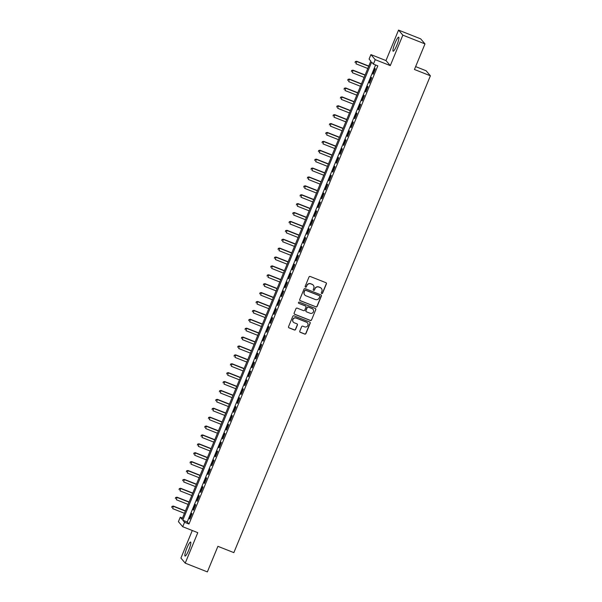 <?xml version="1.0" encoding="UTF-8"?>
<svg xmlns="http://www.w3.org/2000/svg" width="602" height="602" viewBox="0 0 602 602"><rect width="100%" height="100%" fill="white"/><g stroke="black" fill="none" stroke-linecap="round" stroke-linejoin="round"><path stroke-width="0.9" d="M321.716 293.543A0.662 0.655 139.6 0 0 322.574 293.174L326.397 283.896A0.948 0.933 139.6 0 0 325.893 282.677L310.233 276.484A0.948 0.933 139.6 0 0 309.007 277.018L305.184 286.296A0.662 0.655 139.6 0 0 305.538 287.146A0.662 0.655 139.6 0 0 306.403 286.778L306.892 285.574A3.033 2.98 139.6 0 1 310.828 283.881L312.137 284.392A3.033 2.98 139.6 0 1 313.762 288.29L313.273 289.494A0.662 0.655 139.6 0 0 313.627 290.345A0.662 0.655 139.6 0 0 314.485 289.976L314.981 288.772A3.033 2.98 139.6 0 1 318.917 287.079L320.219 287.59A3.033 2.98 139.6 0 1 321.852 291.488L321.355 292.692A0.662 0.655 139.6 0 0 321.716 293.543M321.408 293.287A0.662 0.655 139.6 0 0 322.461 293.031L326.284 283.753A0.948 0.933 139.6 0 0 326.186 282.872M305.237 286.891A0.662 0.655 139.6 0 0 306.283 286.635L306.892 285.574M313.318 290.089A0.662 0.655 139.6 0 0 314.372 289.833L314.981 288.772M188.742 550.115A7.533 1.242 -68.4 0 0 190.601 542.048A7.533 1.242 -68.4 0 0 186.929 547.986A7.533 1.242 -68.4 0 0 185.062 556.06A7.533 1.242 -68.4 0 0 188.742 550.115M396.831 45.255A7.533 1.242 -68.4 0 0 398.69 37.189A7.533 1.242 -68.4 0 0 395.017 43.126A7.533 1.242 -68.4 0 0 393.151 51.2A7.533 1.242 -68.4 0 0 396.831 45.255M299.804 331.108A0.948 0.933 139.6 0 0 300.315 332.327L304.71 334.065A0.948 0.933 139.6 0 0 305.936 333.538L310.188 323.229A0.948 0.933 139.6 0 0 309.676 322.017L294.024 315.824A0.948 0.933 139.6 0 0 292.79 316.351L288.546 326.66A0.948 0.933 139.6 0 0 289.058 327.872L294.363 329.971A0.948 0.933 139.6 0 0 295.59 329.445L297.411 325.035A0.948 0.933 139.6 0 0 296.899 323.816L294.265 322.777A2.536 2.491 139.6 0 1 293.204 318.992A2.536 2.491 139.6 0 1 296.192 318.104L306.493 322.183A2.536 2.491 139.6 0 1 307.562 325.968A2.536 2.491 139.6 0 1 304.574 326.848L302.851 326.171A0.948 0.933 139.6 0 0 301.625 326.698L299.804 331.108M184.551 522.273L182.715 526.72L178.418 521.663L180.246 517.216L181.992 519.263L370.832 61.111L369.086 59.064L370.922 54.616L375.219 59.666L373.39 64.113L371.645 62.066L182.805 520.218L184.551 522.273L188.975 524.018L377.815 65.866L373.39 64.113M424.989 43.908L402.843 35.149L398.539 30.1L420.685 38.859L424.989 43.908L414.447 69.486L430.392 75.792L233.854 552.628L217.909 546.323L207.366 571.9L185.22 563.141L197.78 532.672L182.715 526.72M398.539 30.1L385.98 60.569L390.284 65.618L402.843 35.149M390.284 65.618L375.219 59.666M315.899 306.907A0.948 0.933 139.6 0 0 317.134 306.38L321.378 296.071A0.948 0.933 139.6 0 0 320.866 294.86L305.214 288.667A0.948 0.933 139.6 0 0 303.987 289.201L299.736 299.503A0.948 0.933 139.6 0 0 300.248 300.722L315.787 306.772A0.948 0.933 139.6 0 0 317.013 306.245L321.265 295.936A0.948 0.933 139.6 0 0 321.167 295.048M315.779 309.654L311.535 319.955A0.948 0.933 139.6 0 1 310.301 320.482L294.649 314.297A0.948 0.933 139.6 0 1 294.145 313.078L295.958 308.668A0.948 0.933 139.6 0 1 297.192 308.141L303.536 310.647A0.948 0.933 139.6 0 0 304.77 310.12L305.974 307.193A0.948 0.933 139.6 0 0 305.462 305.982L298.855 303.363A0.662 0.655 139.6 0 1 298.577 302.377A0.662 0.655 139.6 0 1 299.36 302.144L315.275 308.435A0.948 0.933 139.6 0 1 315.779 309.654L311.535 319.955M192.286 530.505L180.916 558.092L185.22 563.141M373.127 74.219L375.324 68.876L375.031 68.538L372.834 73.873L373.127 74.219M369.455 83.114L371.66 77.778L371.366 77.432L369.169 82.775L369.455 83.114M365.79 92.008L367.988 86.673L367.702 86.327L365.497 91.67L365.79 92.008M362.126 100.903L364.323 95.567L364.037 95.229L361.832 100.564L362.126 100.903M358.461 109.805L360.658 104.462L360.365 104.123L358.167 109.459L358.461 109.805M354.789 118.699L356.994 113.364L356.7 113.018L354.503 118.353L354.789 118.699M351.124 127.594L353.321 122.259L353.035 121.913L350.831 127.255L351.124 127.594M347.459 136.488L349.657 131.153L349.363 130.815L347.166 136.15L347.459 136.488M343.787 145.391L345.992 140.048L345.698 139.709L343.501 145.044L343.787 145.391M340.122 154.285L342.32 148.942L342.034 148.604L339.837 153.939L340.122 154.285M336.458 163.18L338.655 157.844L338.369 157.498L336.164 162.841L336.458 163.18M332.793 172.074L334.99 166.739L334.697 166.393L332.5 171.736L332.793 172.074M329.121 180.969L331.326 175.633L331.032 175.295L328.835 180.63L329.121 180.969M325.456 189.871L327.654 184.528L327.368 184.189L325.163 189.525L325.456 189.871M321.792 198.765L323.989 193.43L323.695 193.084L321.498 198.419L321.792 198.765M318.119 207.66L320.324 202.325L320.031 201.979L317.833 207.321L318.119 207.66M314.455 216.554L316.66 211.219L316.366 210.881L314.169 216.216L314.455 216.554M310.79 225.449L312.987 220.114L312.701 219.775L310.497 225.11L310.79 225.449M307.125 234.351L309.323 229.008L309.029 228.67L306.832 234.005L307.125 234.351M303.453 243.246L305.658 237.91L305.364 237.564L303.167 242.907L303.453 243.246M299.788 252.14L301.986 246.805L301.7 246.459L299.495 251.802L299.788 252.14M296.124 261.035L298.321 255.7L298.035 255.361L295.83 260.696L296.124 261.035M292.459 269.937L294.656 264.594L294.363 264.255L292.166 269.591L292.459 269.937M288.787 278.831L290.992 273.489L290.698 273.15L288.501 278.485L288.787 278.831M285.122 287.726L287.32 282.391L287.034 282.045L284.829 287.387L285.122 287.726M281.458 296.62L283.655 291.285L283.361 290.947L281.164 296.282L281.458 296.62M277.785 305.515L279.99 300.18L279.697 299.841L277.499 305.176L277.785 305.515M274.121 314.417L276.326 309.074L276.032 308.736L273.835 314.071L274.121 314.417M270.456 323.312L272.653 317.976L272.367 317.63L270.163 322.973L270.456 323.312M266.791 332.206L268.989 326.871L268.695 326.525L266.498 331.868L266.791 332.206M263.119 341.101L265.324 335.765L265.03 335.427L262.833 340.762L263.119 341.101M259.454 350.003L261.652 344.66L261.366 344.321L259.161 349.657L259.454 350.003M255.79 358.897L257.987 353.555L257.701 353.216L255.496 358.551L255.79 358.897M252.118 367.792L254.322 362.457L254.029 362.111L251.832 367.453L252.118 367.792M248.453 376.686L250.658 371.351L250.364 371.013L248.167 376.348L248.453 376.686M244.788 385.581L246.986 380.246L246.7 379.907L244.495 385.242L244.788 385.581M241.124 394.483L243.321 389.14L243.027 388.802L240.83 394.137L241.124 394.483M237.451 403.378L239.656 398.042L239.363 397.696L237.165 403.039L237.451 403.378M233.787 412.272L235.984 406.937L235.698 406.591L233.493 411.934L233.787 412.272M230.122 421.167L232.319 415.832L232.033 415.493L229.829 420.828L230.122 421.167M226.457 430.069L228.655 424.726L228.361 424.387L226.164 429.723L226.457 430.069M222.785 438.963L224.99 433.621L224.697 433.282L222.499 438.617L222.785 438.963M219.12 447.858L221.318 442.523L221.032 442.177L218.827 447.519L219.12 447.858M215.456 456.752L217.653 451.417L217.36 451.079L215.162 456.414L215.456 456.752M211.784 465.647L213.988 460.312L213.695 459.973L211.498 465.308L211.784 465.647M208.119 474.549L210.324 469.206L210.03 468.868L207.833 474.203L208.119 474.549M204.454 483.444L206.652 478.108L206.366 477.762L204.161 483.105L204.454 483.444M200.79 492.338L202.987 487.003L202.693 486.657L200.496 492L200.79 492.338M197.117 501.233L199.322 495.897L199.029 495.559L196.831 500.894L197.117 501.233M193.453 510.135L195.65 504.792L195.364 504.453L193.159 509.789L193.453 510.135M375.595 64.986L187.237 521.972L188.975 524.018M191.699 513.348L189.495 518.683L189.788 519.029L191.985 513.687L191.699 513.348M430.392 75.792L426.088 70.743L415.636 66.604M182.474 518.096L180.246 517.216M385.98 60.569L370.922 54.616M187.237 521.972L182.805 520.218M365.497 91.67L365.873 91.813M350.831 127.255L351.207 127.398M336.164 162.841L336.541 162.984M325.163 189.525L325.539 189.675M310.497 225.11L310.873 225.261M299.495 251.802L299.871 251.945M284.829 287.387L285.205 287.53M270.163 322.973L270.539 323.116M259.161 349.657L259.537 349.807M244.495 385.242L244.871 385.393M233.493 411.934L233.869 412.077M218.827 447.519L219.203 447.662M204.161 483.105L204.537 483.248M193.159 509.789L193.535 509.939M321.317 288.35A3.033 2.98 139.6 0 0 320.106 287.455L320.219 287.59M314.869 288.636A3.033 2.98 139.6 0 1 318.804 286.943L320.106 287.455M313.236 285.16A3.033 2.98 139.6 0 0 312.017 284.257L312.137 284.392M306.779 285.438A3.033 2.98 139.6 0 1 310.715 283.745L312.017 284.257M299.834 300.39A0.948 0.933 139.6 0 0 300.135 300.579L315.787 306.772M319.767 296.553A0.662 0.655 139.6 0 0 319.406 295.702L305.665 290.269A0.662 0.655 139.6 0 0 304.808 290.638L304.288 291.902A3.033 2.98 139.6 0 0 305.914 295.8L315.305 299.51A3.033 2.98 139.6 0 0 319.241 297.817L319.767 296.553M304.702 294.905A3.033 2.98 139.6 0 1 304.168 291.767L304.695 290.503A0.662 0.655 139.6 0 1 305.553 290.134L319.293 295.567M294.235 313.966A0.948 0.933 139.6 0 0 294.536 314.161L310.188 320.347A0.948 0.933 139.6 0 0 311.415 319.82M305.763 306.17A0.948 0.933 139.6 0 0 305.349 305.839L298.855 303.363M310.128 313.258A2.536 2.491 139.6 0 0 313.017 309.277A2.536 2.491 139.6 0 0 312.047 308.585L308.42 307.148A0.948 0.933 139.6 0 0 307.193 307.675L305.982 310.602A0.948 0.933 139.6 0 0 306.493 311.821L310.128 313.258M312.957 309.21A2.536 2.491 139.6 0 0 311.934 308.45L312.047 308.585M306.079 311.49A0.948 0.933 139.6 0 1 305.869 310.466L307.073 307.539A0.948 0.933 139.6 0 1 308.307 307.012L311.934 308.45M315.666 309.518A0.948 0.933 139.6 0 0 315.568 308.63M307.404 322.807A2.536 2.491 139.6 0 0 306.38 322.04L306.493 322.183M293.242 322.017A2.536 2.491 139.6 0 1 296.079 317.969L306.38 322.04M288.636 327.548A0.948 0.933 139.6 0 0 288.937 327.736L294.243 329.836A0.948 0.933 139.6 0 0 295.477 329.309L297.29 324.899A0.948 0.933 139.6 0 0 297.2 324.011M299.901 331.995A0.948 0.933 139.6 0 0 300.202 332.191L304.589 333.929A0.948 0.933 139.6 0 0 305.824 333.395L310.068 323.093A0.948 0.933 139.6 0 0 309.977 322.205M368.785 66.069L356.655 61.269L356.023 63.835L367.792 68.485M368.71 66.265L356.941 61.607L355.315 61.585L355.06 62.608L355.428 61.72M355.315 61.585L356.655 61.269M365.121 74.964L352.983 70.163L352.358 72.729L364.127 77.38M365.038 75.16L353.276 70.509L351.643 70.479L351.395 71.503L351.764 70.615M351.643 70.479L352.983 70.163M361.456 83.859L349.318 79.058L348.693 81.624L360.455 86.282M361.373 84.054L349.611 79.404L347.979 79.374L347.73 80.405L348.099 79.509M347.979 79.374L349.318 79.058M357.784 92.753L345.653 87.96L345.029 90.526L356.79 95.176M357.708 92.949L345.939 88.298L344.314 88.268L344.066 89.299L344.427 88.411M344.314 88.268L345.653 87.96M354.119 101.655L341.989 96.854L341.357 99.42L353.126 104.071M354.044 101.843L342.275 97.193L340.649 97.17L340.393 98.194L340.762 97.306M340.649 97.17L341.989 96.854M350.454 110.55L338.316 105.749L337.692 108.315L349.453 112.965M350.372 110.745L338.61 106.095L336.977 106.065L336.729 107.088L337.097 106.2M336.977 106.065L338.316 105.749M346.79 119.444L334.652 114.643L334.027 117.209L345.789 121.86M346.707 119.64L334.945 114.99L333.312 114.959L333.064 115.983L333.425 115.095M333.312 114.959L334.652 114.643M343.117 128.339L330.987 123.545L330.363 126.111L342.124 130.762M343.042 128.535L331.273 123.884L329.648 123.854L329.392 124.885L329.761 123.989M329.648 123.854L330.987 123.545M339.453 137.233L327.315 132.44L326.69 135.006L338.459 139.656M339.37 137.429L327.608 132.779L325.975 132.756L325.727 133.779L326.096 132.891M325.975 132.756L327.315 132.44M335.788 146.135L323.65 141.335L323.026 143.901L334.787 148.551M335.705 146.331L323.944 141.673L322.311 141.651L322.062 142.674L322.431 141.786M322.311 141.651L323.65 141.335M332.123 155.03L319.986 150.229L319.361 152.795L331.123 157.446M332.041 155.226L320.279 150.575L318.646 150.545L318.398 151.569L318.759 150.681M318.646 150.545L319.986 150.229M328.451 163.925L316.321 159.124L315.689 161.69L327.458 166.348M328.376 164.12L316.607 159.47L314.981 159.44L314.726 160.471L315.094 159.575M314.981 159.44L316.321 159.124M324.787 172.819L312.649 168.026L312.024 170.592L323.786 175.242M324.704 173.015L312.942 168.364L311.309 168.334L311.061 169.365L311.43 168.477M311.309 168.334L312.649 168.026M321.122 181.721L308.984 176.92L308.359 179.486L320.121 184.137M321.039 181.909L309.277 177.259L307.645 177.236L307.396 178.26L307.765 177.372M307.645 177.236L308.984 176.92M317.45 190.616L305.319 185.815L304.695 188.381L316.456 193.031M317.374 190.811L305.605 186.161L303.98 186.131L303.732 187.154L304.093 186.266M303.98 186.131L305.319 185.815M313.785 199.51L301.655 194.709L301.023 197.275L312.792 201.926M313.702 199.706L301.941 195.056L300.315 195.025L300.059 196.049L300.428 195.161M300.315 195.025L301.655 194.709M310.12 208.405L297.982 203.611L297.358 206.177L309.119 210.828M310.038 208.601L298.276 203.95L296.643 203.92L296.395 204.951L296.763 204.055M296.643 203.92L297.982 203.611M306.456 217.299L294.318 212.506L293.693 215.072L305.455 219.722M306.373 217.495L294.611 212.845L292.978 212.822L292.73 213.845L293.091 212.957M292.978 212.822L294.318 212.506M302.783 226.202L290.653 221.401L290.021 223.967L301.79 228.617M302.708 226.397L290.939 221.739L289.314 221.717L289.058 222.74L289.427 221.852M289.314 221.717L290.653 221.401M299.119 235.096L286.981 230.295L286.356 232.861L298.125 237.512M299.036 235.292L287.274 230.641L285.641 230.611L285.393 231.635L285.762 230.747M285.641 230.611L286.981 230.295M295.454 243.991L283.316 239.19L282.692 241.756L294.453 246.414M295.371 244.186L283.61 239.536L281.977 239.506L281.728 240.537L282.097 239.641M281.977 239.506L283.316 239.19M291.782 252.885L279.652 248.092L279.027 250.658L290.789 255.308M291.707 253.081L279.938 248.43L278.312 248.4L278.064 249.431L278.425 248.543M278.312 248.4L279.652 248.092M288.117 261.787L275.987 256.986L275.355 259.552L287.124 264.203M288.042 261.975L276.273 257.325L274.647 257.302L274.392 258.326L274.76 257.438M274.647 257.302L275.987 256.986M284.453 270.682L272.315 265.881L271.69 268.447L283.452 273.097M284.37 270.877L272.608 266.227L270.975 266.197L270.727 267.22L271.096 266.332M270.975 266.197L272.315 265.881M280.788 279.576L268.65 274.775L268.025 277.341L279.787 281.992M280.705 279.772L268.943 275.122L267.311 275.091L267.062 276.115L267.423 275.227M267.311 275.091L268.65 274.775M277.116 288.471L264.985 283.677L264.361 286.243L276.122 290.894M277.04 288.667L265.271 284.016L263.646 283.986L263.39 285.017L263.759 284.121M263.646 283.986L264.985 283.677M273.451 297.365L261.313 292.572L260.689 295.138L272.458 299.788M273.368 297.561L261.607 292.911L259.974 292.888L259.725 293.911L260.094 293.023M259.974 292.888L261.313 292.572M269.786 306.267L257.648 301.467L257.024 304.033L268.785 308.683M269.704 306.463L257.942 301.805L256.309 301.783L256.061 302.806L256.429 301.918M256.309 301.783L257.648 301.467M266.122 315.162L253.984 310.361L253.359 312.927L265.121 317.578M266.039 315.358L254.277 310.707L252.644 310.677L252.396 311.701L252.757 310.813M252.644 310.677L253.984 310.361M262.449 324.057L250.319 319.256L249.687 321.822L261.456 326.48M262.374 324.252L250.605 319.602L248.98 319.572L248.724 320.603L249.093 319.707M248.98 319.572L250.319 319.256M258.785 332.951L246.647 328.158L246.022 330.724L257.784 335.374M258.702 333.147L246.94 328.496L245.307 328.466L245.059 329.497L245.428 328.609M245.307 328.466L246.647 328.158M255.12 341.853L242.982 337.052L242.358 339.618L254.119 344.269M255.037 342.041L243.276 337.391L241.643 337.368L241.394 338.392L241.763 337.504M241.643 337.368L242.982 337.052M251.448 350.748L239.318 345.947L238.693 348.513L250.455 353.163M251.373 350.943L239.604 346.285L237.978 346.263L237.73 347.286L238.091 346.398M237.978 346.263L239.318 345.947M247.783 359.642L235.653 354.841L235.021 357.407L246.79 362.058M247.7 359.838L235.939 355.188L234.313 355.157L234.058 356.181L234.426 355.293M234.313 355.157L235.653 354.841M244.119 368.537L231.981 363.743L231.356 366.302L243.118 370.96M244.036 368.733L232.274 364.082L230.641 364.052L230.393 365.083L230.762 364.187M230.641 364.052L231.981 363.743M240.454 377.431L228.316 372.638L227.691 375.204L239.453 379.854M240.371 377.627L228.609 372.977L226.977 372.954L226.728 373.977L227.089 373.089M226.977 372.954L228.316 372.638M236.782 386.333L224.651 381.533L224.027 384.099L235.788 388.749M236.706 386.529L224.937 381.871L223.312 381.849L223.056 382.872L223.425 381.984M223.312 381.849L224.651 381.533M233.117 395.228L220.979 390.427L220.355 392.993L232.124 397.644M233.034 395.424L221.273 390.773L219.64 390.743L219.391 391.767L219.76 390.879M219.64 390.743L220.979 390.427M229.452 404.123L217.314 399.322L216.69 401.888L228.451 406.546M229.37 404.318L217.608 399.668L215.975 399.638L215.727 400.669L216.095 399.773M215.975 399.638L217.314 399.322M225.78 413.017L213.65 408.224L213.025 410.79L224.787 415.44M225.705 413.213L213.943 408.562L212.31 408.532L212.062 409.563L212.423 408.675M212.31 408.532L213.65 408.224M222.115 421.919L209.985 417.118L209.353 419.684L221.122 424.335M222.04 422.107L210.271 417.457L208.646 417.434L208.39 418.458L208.759 417.57M208.646 417.434L209.985 417.118M218.451 430.814L206.313 426.013L205.688 428.579L217.45 433.229M218.368 431.009L206.606 426.351L204.973 426.329L204.725 427.352L205.094 426.464M204.973 426.329L206.313 426.013M214.786 439.708L202.648 434.907L202.024 437.473L213.785 442.124M214.703 439.904L202.942 435.254L201.309 435.223L201.06 436.247L201.422 435.359M201.309 435.223L202.648 434.907M211.114 448.603L198.984 443.809L198.359 446.368L210.121 451.026M211.039 448.799L199.27 444.148L197.644 444.118L197.388 445.149L197.757 444.253M197.644 444.118L198.984 443.809M207.449 457.497L195.311 452.704L194.687 455.27L206.456 459.92M207.366 457.693L195.605 453.043L193.972 453.02L193.724 454.043L194.092 453.156M193.972 453.02L195.311 452.704M203.785 466.399L191.647 461.599L191.022 464.165L202.784 468.815M203.702 466.595L191.94 461.937L190.307 461.915L190.059 462.938L190.428 462.05M190.307 461.915L191.647 461.599M200.12 475.294L187.982 470.493L187.357 473.059L199.119 477.71M200.037 475.49L188.275 470.839L186.643 470.809L186.394 471.833L186.755 470.945M186.643 470.809L187.982 470.493M196.448 484.189L184.317 479.388L183.685 481.954L195.454 486.612M196.372 484.384L184.603 479.734L182.978 479.704L182.722 480.735L183.091 479.839M182.978 479.704L184.317 479.388M192.783 493.083L180.645 488.29L180.021 490.856L191.79 495.506M192.7 493.279L180.939 488.628L179.306 488.598L179.057 489.629L179.426 488.741M179.306 488.598L180.645 488.29M189.118 501.985L176.98 497.184L176.356 499.75L188.117 504.401M189.036 502.173L177.274 497.523L175.641 497.5L175.393 498.524L175.761 497.636M175.641 497.5L176.98 497.184M185.446 510.88L173.316 506.079L172.691 508.645L184.453 513.295M185.371 511.075L173.602 506.417L171.976 506.395L171.728 507.418L172.089 506.53M171.976 506.395L173.316 506.079"/></g></svg>
